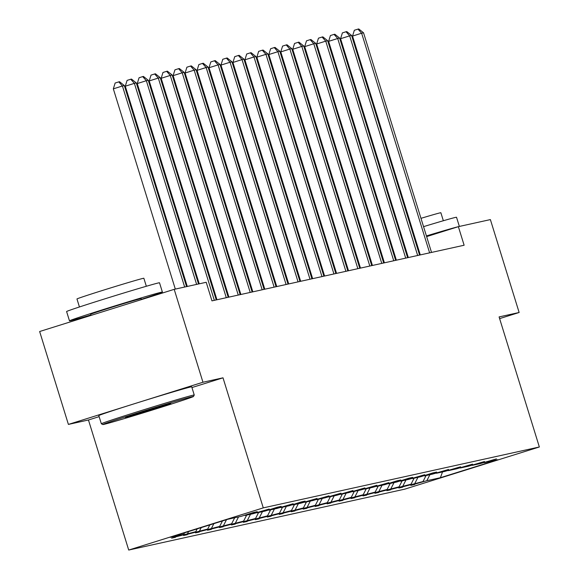 <?xml version="1.0" encoding="UTF-8"?>
<svg xmlns="http://www.w3.org/2000/svg" width="579" height="579" viewBox="0 0 579 579"><rect width="100%" height="100%" fill="white"/><g stroke="black" fill="none" stroke-linecap="round" stroke-linejoin="round"><path stroke-width="0.87" d="M128.712 550.05L404.801 489.146L539.353 446.981L263.271 507.877L128.712 550.05L88.457 419.992L99.132 416.641M191.946 387.554L223.009 377.819L202.961 382.241L68.402 424.414L88.457 419.992M68.402 424.414L39.647 331.514L174.199 289.341L202.961 382.241M499.619 318.616L519.139 312.494L490.384 219.593L458.373 226.657L426.636 236.608M429.9 474.7L426.824 480.715L414.542 484.203M442.522 471.914L440.395 477.718L426.824 480.715M426.072 475.547L422.988 481.554L410.808 485.376L414.644 484.529M422.988 481.554L402.579 486.845M414.108 478.182L411.032 484.196L398.844 488.01L402.68 487.171M411.032 484.196L390.622 489.479M402.144 480.823L399.069 486.83L386.888 490.652L390.724 489.805M399.069 486.83L378.659 492.121M390.188 483.458L387.112 489.472L374.924 493.294L378.76 492.447M387.112 489.472L366.702 494.756M378.225 486.099L375.149 492.114L362.968 495.928L366.797 495.081M375.149 492.114L354.739 497.397M366.268 488.734L363.185 494.748L351.004 498.57L354.84 497.723M363.185 494.748L342.775 500.032M354.305 491.376L351.229 497.39L339.048 501.204L342.877 500.357M351.229 497.39L330.819 502.673M342.348 494.017L339.265 500.024L327.084 503.846L330.92 502.999M339.265 500.024L318.855 505.315M330.385 496.652L327.309 502.666L315.128 506.48L318.957 505.633M327.309 502.666L306.899 507.949M318.428 499.293L315.345 505.301L303.164 509.122L307 508.275M315.345 505.301L294.935 510.591M306.465 501.928L303.389 507.942L291.201 511.756L295.037 510.91M303.389 507.942L282.979 513.226M294.508 504.57L291.425 510.577L279.244 514.398L283.08 513.551M291.425 510.577L271.015 515.867M282.545 507.204L279.469 513.218L267.281 517.033L271.117 516.193M279.469 513.218L259.059 518.502M270.581 509.846L267.505 515.853L255.325 519.674L259.153 518.827M267.505 515.853L247.095 521.143M258.625 512.48L255.549 518.495L243.361 522.309L247.197 521.469M255.549 518.495L235.139 523.778M246.661 515.122L243.585 521.129L231.405 524.95L235.233 524.104M243.585 521.129L223.176 526.42M234.705 517.756L231.622 523.771L219.441 527.592L223.277 526.745M231.622 523.771L211.212 529.054M222.466 520.941L219.665 526.412L207.485 530.226L211.313 529.38M219.665 526.412L199.256 531.696M209.83 524.9L207.702 529.047L195.521 532.868L199.357 532.021M207.702 529.047L187.292 534.337M197.186 528.866L195.745 531.688L183.565 535.503L187.393 534.656M195.745 531.688L175.336 536.972M184.549 532.825L183.782 534.323L171.601 538.144L175.437 537.298M183.782 534.323L170.212 537.319L227.67 519.312L241.24 516.316L253.428 512.502L257.257 511.655L245.076 515.469L253.204 513.682L269.221 509.013L257.04 512.835L265.16 511.04L277.348 507.218L281.177 506.379L268.996 510.193L277.124 508.398L293.14 503.737L280.96 507.559L289.087 505.764L301.268 501.942L305.097 501.103L292.916 504.917L301.044 503.122L317.06 498.461L304.88 502.283L313.007 500.488L329.024 495.819L316.836 499.641L324.964 497.846L340.98 493.185L328.8 496.999L336.927 495.211L352.944 490.543L340.756 494.365L348.884 492.57L364.9 487.909L352.72 491.723L360.847 489.935L376.864 485.267L364.676 489.089L372.804 487.294L388.82 482.633L376.639 486.447L384.767 484.659L396.948 480.838L400.784 479.991L388.603 483.812L396.724 482.017L408.912 478.196L412.74 477.357L400.559 481.171L408.687 479.376L424.704 474.715L412.523 478.536L420.651 476.741L432.831 472.92L436.66 472.08L424.479 475.895L432.607 474.1L448.624 469.439L436.443 473.26L444.571 471.465L460.587 466.797L448.399 470.618L456.527 468.824L472.544 464.163L460.363 467.977L468.491 466.189L484.507 461.521L472.319 465.342L480.447 463.547L496.464 458.886L484.283 462.701L497.853 459.712L440.395 477.718M174.199 289.341L206.211 282.284L211.965 300.863L464.126 245.235L458.373 226.657M471.907 465.118L472.319 465.342M417.944 477.335L414.861 483.349M459.943 467.752L460.363 467.977M405.98 479.977L402.904 485.991M447.987 470.394L448.399 470.618M394.024 482.618L390.941 488.625M436.023 473.029L436.443 473.26M382.06 485.253L378.984 491.267M424.06 475.67L424.479 475.895M370.097 487.894L367.021 493.901M412.103 478.312L412.523 478.536M358.14 490.529L355.065 496.543M400.14 480.946L400.559 481.171M346.177 493.17L343.101 499.178M388.183 483.588L388.603 483.812M334.221 495.805L331.145 501.819M376.22 486.222L376.639 486.447M322.257 498.447L319.181 504.454M364.263 488.864L364.676 489.089M310.301 501.081L307.217 507.095M352.3 491.499L352.72 491.723M298.337 503.723L295.261 509.73M340.343 494.14L340.756 494.365M286.381 506.357L283.297 512.372M328.38 496.775L328.8 496.999M274.417 508.999L271.341 515.013M316.423 499.416L316.836 499.641M262.461 511.633L259.378 517.648M304.46 502.051L304.88 502.283M250.497 514.275L247.421 520.289M292.496 504.693L292.916 504.917M238.534 516.917L235.458 522.924M280.54 507.334L280.96 507.559M226.512 519.674L223.501 525.566M268.576 509.969L268.996 510.193M213.875 523.633L211.538 528.2M256.62 512.61L257.04 512.835M201.239 527.592L199.574 530.842M244.656 515.245L245.076 515.469M188.602 531.558L187.618 533.476M519.139 312.494L499.091 316.916L539.353 446.981M223.009 377.819L263.271 507.877M415.679 240.039L414.984 240.256M404.026 243.687L403.339 243.904M392.157 246.611L391.447 246.77M380.2 249.252L379.491 249.411M368.237 251.894L367.527 252.046M356.273 254.528L355.571 254.688M344.317 257.17L343.608 257.322M332.353 259.805L331.651 259.964M320.397 262.446L319.688 262.598M308.433 265.081L307.724 265.24M296.477 267.722L295.768 267.874M284.513 270.357L283.804 270.516M272.557 272.998L271.848 273.15M260.593 275.633L259.884 275.792M248.63 278.275L247.928 278.434M236.673 280.909L235.964 281.068M224.71 283.551L224.008 283.71M212.754 286.192L212.044 286.344M483.863 462.476L484.283 462.701M184.658 287.039L122.422 85.989L124.34 85.569L186.576 286.612M175.321 289.095L113.332 88.84L122.422 85.989L118.775 81.885L119.542 81.719L124.34 85.569M113.332 88.84L115.141 83.029L118.775 81.885M192.51 396.601A47.464 0.811 162.8 0 0 142.933 411.271A47.464 0.811 162.8 0 0 102.809 424.552A47.464 0.811 162.8 0 0 103.771 424.407A47.464 0.811 162.8 0 0 152.574 409.975A47.464 0.811 162.8 0 0 193.48 396.485A47.464 0.811 162.8 0 0 192.51 396.601M102.809 424.552L101.354 423.785A48.629 0.832 -17.2 0 1 101.339 423.77A48.629 0.832 -17.2 0 1 142.854 410.055A48.629 0.832 -17.2 0 1 193.256 395.146A48.629 0.832 -17.2 0 1 194.254 395.008A48.629 0.832 -17.2 0 1 194.247 395.023L191.721 386.83A48.629 0.832 -17.2 0 0 190.723 386.967A48.629 0.832 -17.2 0 0 140.328 401.877A48.629 0.832 -17.2 0 0 98.806 415.592L101.339 423.77M170.327 403.549A23.732 0.405 -17.2 0 1 170.805 403.483A23.732 0.405 -17.2 0 1 150.743 410.12A23.732 0.405 -17.2 0 1 125.961 417.459A23.732 0.405 -17.2 0 1 125.469 417.517A23.732 0.405 -17.2 0 1 145.922 410.764A23.732 0.405 -17.2 0 1 170.327 403.549M90.867 314.947A48.629 0.832 -17.2 0 1 70.479 320.701A48.629 0.832 -17.2 0 1 69.48 320.838L66.599 311.545A48.629 0.832 -17.2 0 1 108.121 297.83A48.629 0.832 -17.2 0 1 158.516 282.921A48.629 0.832 -17.2 0 1 159.514 282.784L162.388 292.077A48.629 0.832 -17.2 0 1 141.414 299.3M69.48 320.838A48.629 0.832 -17.2 0 1 110.994 307.123A48.629 0.832 -17.2 0 1 161.389 292.207A48.629 0.832 -17.2 0 1 162.388 292.077M79.439 306.971L76.964 298.974A35.015 0.601 -17.2 0 1 106.854 289.095A35.015 0.601 -17.2 0 1 143.143 278.361A35.015 0.601 -17.2 0 1 143.86 278.267L146.335 286.265M91.012 315.417L90.664 314.281A26.453 0.449 -17.2 0 1 113.245 306.819A26.453 0.449 -17.2 0 1 140.661 298.706A26.453 0.449 -17.2 0 1 141.204 298.634L141.5 299.589M365.414 245.228A48.629 0.832 -17.2 0 1 366.094 244.975M376.972 241.277A48.629 0.832 -17.2 0 1 377.66 241.052M388.589 237.528A48.629 0.832 -17.2 0 1 389.276 237.303M400.227 233.844A48.629 0.832 -17.2 0 1 400.914 233.627M411.879 230.218A48.629 0.832 -17.2 0 1 412.566 230.008M423.553 226.642A48.629 0.832 -17.2 0 1 455.528 217.4A48.629 0.832 -17.2 0 1 456.527 217.27L459.371 226.44M403.1 243.137A48.629 0.832 -17.2 0 1 403.787 242.919M414.752 239.511A48.629 0.832 -17.2 0 1 415.447 239.293M426.426 235.935A48.629 0.832 -17.2 0 1 457.888 226.809M374.468 233.192A35.015 0.601 -17.2 0 1 375.141 232.924M386.027 229.241A35.015 0.601 -17.2 0 1 386.714 229.016M397.65 225.528A35.015 0.601 -17.2 0 1 398.338 225.311M409.302 221.895A35.015 0.601 -17.2 0 1 409.99 221.685M420.976 218.334A35.015 0.601 -17.2 0 1 440.156 212.84A35.015 0.601 -17.2 0 1 440.872 212.746L443.348 220.744M403.216 243.513A26.453 0.449 -17.2 0 1 403.903 243.296M414.868 239.872A26.453 0.449 -17.2 0 1 415.556 239.655M426.549 236.326A26.453 0.449 -17.2 0 1 437.116 233.323M196.621 284.398L134.386 83.354L136.297 82.927L198.532 283.978M187.285 286.46L125.288 86.199L134.386 83.354L130.738 79.251L131.498 79.077L136.297 82.927M125.288 86.199L127.098 80.387L130.738 79.251M214.331 300.342L146.342 80.713L148.26 80.293L216.249 299.915M199.241 283.819L137.252 83.564L146.342 80.713L142.695 76.609L143.462 76.442L148.26 80.293M137.252 83.564L139.061 77.752L142.695 76.609M226.288 297.7L158.306 78.071L160.224 77.651L228.206 297.28M216.951 299.763L149.216 80.922L158.306 78.071L154.658 73.974L155.425 73.801L160.224 77.651M149.216 80.922L151.018 75.111L154.658 73.974M238.251 295.066L170.262 75.436L172.18 75.009L240.169 294.639M228.915 297.121L161.172 78.288L170.262 75.436L166.614 71.333L167.382 71.166L172.18 75.009M161.172 78.288L162.981 72.469L166.614 71.333M250.208 292.424L182.226 72.795L184.144 72.375L252.126 292.004M240.871 294.487L173.135 75.646L182.226 72.795L178.578 68.691L179.345 68.525L184.144 72.375M173.135 75.646L174.938 69.835L178.578 68.691M262.171 289.789L194.182 70.16L196.1 69.733L264.089 289.362M252.835 291.845L185.092 73.012L194.182 70.16L190.534 66.057L191.302 65.89L196.1 69.733M185.092 73.012L186.901 67.193L190.534 66.057M274.128 287.148L206.146 67.519L208.064 67.099L276.045 286.728M264.798 289.211L197.055 70.37L206.146 67.519L202.498 63.415L203.265 63.249L208.064 67.099M197.055 70.37L198.858 64.559L202.498 63.415M286.091 284.513L218.102 64.884L220.02 64.457L288.009 284.086M276.755 286.569L209.012 67.729L218.102 64.884L214.454 60.781L215.222 60.607L220.02 64.457M209.012 67.729L210.821 61.917L214.454 60.781M298.055 281.872L230.066 62.242L231.984 61.823L299.965 281.452M288.718 283.934L220.975 65.094L230.066 62.242L226.418 58.139L227.185 57.972L231.984 61.823M220.975 65.094L222.777 59.282L226.418 58.139M310.011 279.237L242.029 59.608L243.94 59.181L311.929 278.81M300.675 281.293L232.932 62.452L242.029 59.608L238.382 55.504L239.141 55.331L243.94 59.181M232.932 62.452L234.741 56.641L238.382 55.504M321.975 276.596L253.986 56.966L255.904 56.547L323.893 276.176M312.638 278.658L244.895 59.818L253.986 56.966L250.338 52.863L251.105 52.696L255.904 56.547M244.895 59.818L246.705 54.006L250.338 52.863M333.931 273.954L265.949 54.332L267.86 53.905L335.849 273.534M324.595 276.017L256.852 57.176L265.949 54.332L262.301 50.228L263.069 50.055L267.86 53.905M256.852 57.176L258.661 51.365L262.301 50.228M345.895 271.319L277.906 51.69L279.823 51.27L347.813 270.892M336.558 273.375L268.815 54.542L277.906 51.69L274.258 47.587L275.025 47.42L279.823 51.27M268.815 54.542L270.625 48.73L274.258 47.587M357.851 268.678L289.869 49.049L291.787 48.629L359.769 268.258M348.515 270.74L280.779 51.9L289.869 49.049L286.221 44.952L286.989 44.778L291.787 48.629M280.779 51.9L282.581 46.088L286.221 44.952M369.815 266.043L301.825 46.414L303.743 45.994L371.732 265.616M360.478 268.099L292.735 49.266L301.825 46.414L298.178 42.31L298.945 42.144L303.743 45.994M292.735 49.266L294.545 43.454L298.178 42.31M381.771 263.402L313.789 43.772L315.707 43.353L383.689 262.982M372.435 265.464L304.699 46.624L313.789 43.772L310.141 39.676L310.909 39.502L315.707 43.353M304.699 46.624L306.501 40.812L310.141 39.676M393.734 260.767L325.745 41.138L327.663 40.711L395.652 260.34M384.398 262.823L316.655 43.99L325.745 41.138L322.098 37.034L322.865 36.868L327.663 40.711M316.655 43.99L318.464 38.171L322.098 37.034M405.698 258.125L337.709 38.496L339.627 38.076L407.609 257.706M396.362 260.188L328.619 41.348L337.709 38.496L334.061 34.393L334.828 34.226L339.627 38.076M328.619 41.348L330.421 35.536L334.061 34.393M417.654 255.491L349.665 35.862L351.583 35.435L419.572 255.064M408.318 257.546L340.575 38.706L349.665 35.862L346.018 31.758L346.785 31.592L351.583 35.435M340.575 38.706L342.384 32.894L346.018 31.758M429.618 252.849L361.629 33.22L363.547 32.8L431.529 252.43M420.282 254.912L352.539 36.072L361.629 33.22L357.981 29.116L358.748 28.95L363.547 32.8M352.539 36.072L354.348 30.26L357.981 29.116M193.48 396.485L194.247 395.023"/></g></svg>
